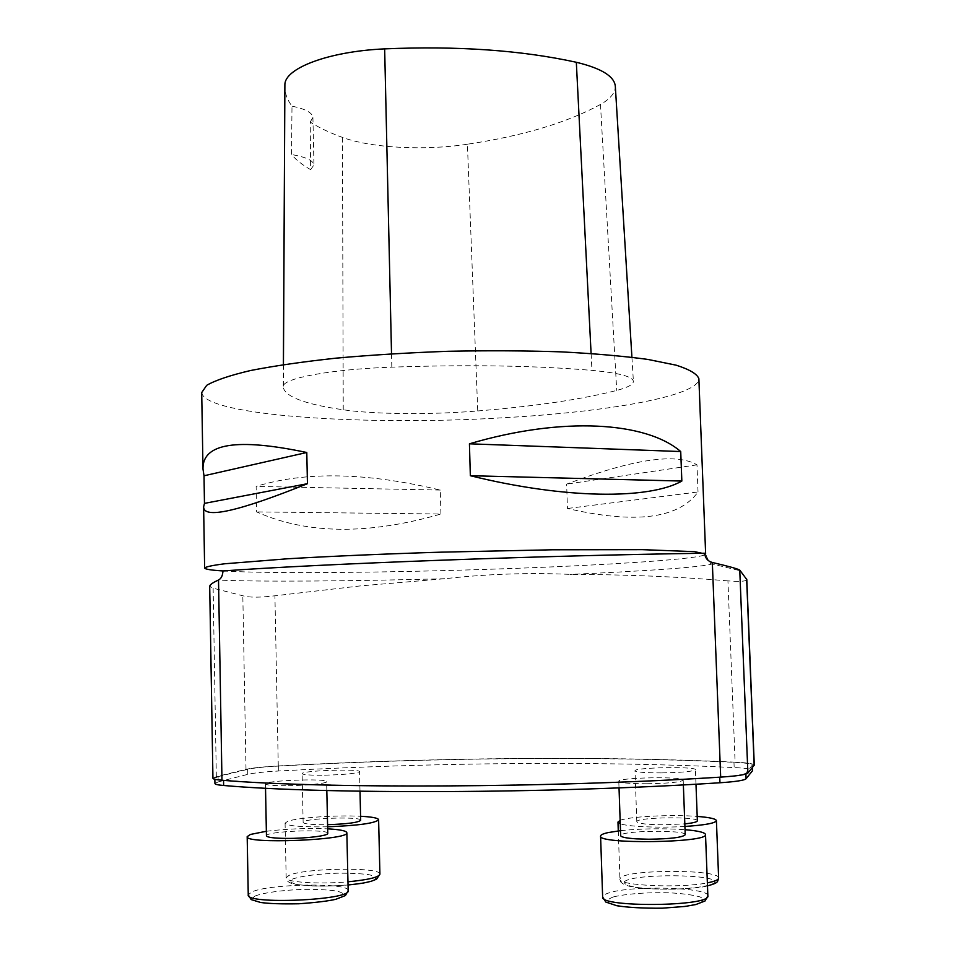 <?xml version="1.0" encoding="UTF-8"?>
<svg xmlns="http://www.w3.org/2000/svg" width="956" height="956" viewBox="0 0 956 956"><rect width="100%" height="100%" fill="white"/><g stroke="black" fill="none" stroke-linecap="round" stroke-linejoin="round"><path stroke-width="0.72" stroke-dasharray="4.78 3.58" d="M212.937 778.244L216.331 776.654L246.003 769.341C252.205 767.931 262.972 766.796 278.28 765.935C434.311 757.582 597.153 755.778 735.104 762.147L727.934 580.878C740.052 581.81 746.325 581.368 746.779 579.539M727.934 580.878C678.222 576.683 625.678 574.52 570.29 574.389C529.074 572.525 487.213 573.97 444.719 578.727L359.874 585.956L274.922 595.791C259.793 597.631 249.098 597.62 242.824 595.767L213.128 588.179L209.758 586.315M754.284 765.075C753.782 763.736 747.389 762.769 735.104 762.147M218.088 776.642L247.676 769.329C253.627 767.967 263.952 766.879 278.674 766.055C434.191 757.726 596.568 755.921 733.969 762.291C745.74 762.876 751.87 763.82 752.348 765.099L745.859 773.057C744.055 774.647 735.343 775.949 719.725 776.977C550.321 787.756 322.65 788.509 223.537 780.084C217.765 779.618 214.873 778.985 214.837 778.16L218.088 776.642L218.171 781.912L247.771 774.36C253.722 772.962 264.047 771.839 278.77 770.99C434.311 762.53 596.735 760.821 734.172 767.56C745.955 768.182 752.085 769.162 752.563 770.488M214.933 783.49L218.171 781.912M646.722 783.753C629.418 783.705 620.109 782.892 618.795 781.291C617.397 777.491 684.329 776.272 683.193 780.144C680.696 782.175 668.531 783.382 646.722 783.753M661.48 772.902C645.097 772.89 636.278 772.185 635.011 770.775C633.685 767.441 696.518 766.294 695.43 769.7C693.124 771.48 681.807 772.544 661.48 772.902M321.849 775.244C309.362 775.256 302.789 774.718 302.12 773.643C301.092 770.584 360.83 768.552 359.552 771.671C356.218 773.595 343.646 774.778 321.849 775.244M285.88 785.701C272.914 785.701 266.103 785.091 265.445 783.896C264.406 780.443 328.016 778.148 326.629 781.673C327.334 783.406 304.964 785.665 285.88 785.701M327.765 833.393C329.127 828.685 265.374 831.158 266.449 835.795M266.354 831.266C286.824 828.804 307.258 828.004 327.657 828.84M360.675 820.296C361.942 816.125 302.084 818.288 303.136 822.387C303.805 823.845 310.401 824.634 322.913 824.729L327.573 824.681M327.621 826.797C301.295 827.203 287.111 825.984 285.079 823.128L287.756 821.3C297.4 817.643 337.062 814.954 360.579 816.269M697.366 820.822C698.418 816.281 635.441 817.213 636.804 821.706C638.094 823.594 646.949 824.634 663.368 824.801L684.819 823.869M620.133 820.356C629.072 816.496 671.65 814.345 697.199 816.412M684.914 826.45C659.282 828.039 627.65 826.653 620.253 823.749M685.225 834.719C686.312 829.533 619.225 830.537 620.671 835.652M620.492 830.668C641.858 828.529 663.368 828.207 685.034 829.688M201.716 392.569C204.429 415.944 366.435 426.065 502.88 417.784C606.498 412.108 699.35 396.119 698.872 378.684M440.931 514.017L440.274 490.07C366.698 472.419 305.311 471.2 256.136 486.413L256.626 511.902C306.709 534.344 368.144 535.049 440.931 514.017L256.626 511.902M698.023 491.958L696.984 464.855C676.322 452.606 632.872 459.023 566.645 484.118L567.446 508.484C635.214 524.223 678.748 518.714 698.023 491.958L567.446 508.484M477.737 410.96C535.109 406.252 581.427 399.417 616.716 390.442C627.793 387.503 633.35 384.479 633.398 381.36C632.705 376.556 618.89 372.9 591.943 370.378C534.93 365.586 468.213 364.523 391.817 367.152C330.955 369.303 283.167 378.253 283.334 386.224L283.263 387.407C285.354 396.871 305.346 404.328 343.24 409.777C374.334 414.402 431.885 414.808 477.737 410.96L467.412 144.225C522.669 135.931 567.028 122.679 600.476 104.467C610.549 98.719 615.497 92.636 615.317 86.207M467.412 144.225C424.93 150.785 371.31 148.061 342.475 137.413C329.904 132.848 319.161 127.746 310.222 122.081L310.64 169.642C302.407 164.97 296.037 159.927 291.52 154.525L291.998 106.14C287.386 100.117 284.984 93.784 284.816 87.163M310.222 122.081L312.911 117.397C312.337 112.7 305.37 108.936 291.998 106.14M310.64 169.642L313.95 164.958C313.317 160.5 305.836 157.023 291.52 154.525M440.274 490.07L256.136 486.413M696.984 464.855L566.645 484.118M712.555 562.534L711.694 564.04C701.429 567.255 642.898 571.246 570.29 574.389M444.719 578.727C351.892 581.2 259.542 581.953 218.386 580.077M222.963 570.947C270.942 573.97 396.752 572.62 507.397 568.641C611.744 564.972 705.624 558.746 705.648 554.038C708.312 560.861 710.344 564.136 711.73 563.861L740.553 570.828M216.331 776.654L213.128 588.179M246.003 769.341L242.824 595.767M278.28 765.935L274.922 595.791M247.676 769.329L247.771 774.36M278.674 766.055L278.77 770.99M752.241 765.374L752.324 767.62M745.859 773.057L745.895 774.037M733.969 762.291L734.172 767.56M255.133 895.987C263.82 892.677 282.713 890.096 303.291 889.367C316.759 889.235 327.908 889.797 336.739 891.076C343.216 892.701 345.056 894.649 342.26 896.907C334.492 900.313 315.086 903.133 293.277 903.922C279.068 904.041 267.584 903.408 258.825 902.01C252.802 900.253 251.571 898.246 255.133 895.987M348.163 890.669C350.195 882.4 268.385 883.655 251.476 892.103L248.249 894.9M292.309 879.126C301.391 876.031 316.281 874.059 336.954 873.21C349.669 873.067 360.257 873.557 368.753 874.656C375.051 876.09 377.011 877.799 374.621 879.795C367.69 882.806 349.729 885.304 329.294 886.045C315.922 886.164 305.024 885.626 296.587 884.42C290.672 882.89 289.25 881.121 292.309 879.126M379.914 874.19C381.826 866.793 303.817 867.94 288.843 875.481L286.167 877.811C284.912 882.197 318.707 884.491 347.96 881.791M624.304 881.814C631.94 873.342 719.82 873.915 714.753 882.555C711.455 885.734 695.442 888.387 674.219 889.164C659.843 889.295 647.212 888.71 636.337 887.419C627.769 885.794 623.754 883.93 624.304 881.814M718.625 878.038C720.107 869.171 626.754 869.243 620.456 877.99L619.93 879.09C617.409 885.591 680.457 888.494 707.368 882.866M613.74 896.812C627.805 893.669 646.22 892.33 668.961 892.773C682.429 893.525 692.777 894.9 699.995 896.907C704.417 899.154 703.771 901.436 698.083 903.755C685.942 906.993 663.07 908.726 640.747 908.069C626.754 907.208 616.429 905.714 609.761 903.599C606.176 901.281 607.502 899.022 613.74 896.812M707.858 895.832C709.364 887.515 634.342 885.184 610.215 892.522C605.208 893.908 602.686 895.378 602.639 896.955M600.476 104.467L616.716 390.442M591.095 353.493L591.943 370.378M391.518 353.792L391.817 367.152M283.442 364.618L283.334 386.224M342.475 137.413L343.24 409.777M214.837 778.16L214.861 779.307M752.348 765.099L752.444 767.477M326.821 790.528L326.629 781.673M265.529 788.21L265.445 783.896M360.006 791.221L359.552 771.671M303.136 822.387L302.12 773.643M285.079 823.128L286.167 877.811C286.238 880.141 287.72 881.874 290.648 882.986C290.708 883.774 297.364 884.754 310.616 885.925C321.192 886.391 333.668 886.081 348.032 884.993M695.98 784.195L695.43 769.7M636.804 821.706L635.011 770.775M618.281 830.931L619.93 879.09C619.608 881.898 622.32 884.157 628.056 885.865C641.584 890.514 694.749 889.893 707.476 885.889M683.361 784.888L683.193 780.144M619.022 787.852L618.795 781.291M202.971 468.117L202.995 469.049M631.916 357.257L633.398 381.36M283.382 364.63L283.263 387.407M312.911 117.397L313.95 164.958"/><path stroke-width="1.43" d="M746.791 579.539L754.284 765.075L747.891 773.046C746.027 774.695 736.957 776.057 720.681 777.12C550.393 787.983 321.431 788.724 221.971 780.239L218.518 580.017C221.218 578.631 222.7 575.608 222.963 570.947C321.634 563.837 538.897 555.591 704.536 553.225C705.253 558.161 707.846 561.244 712.328 562.486L712.555 562.534C728.568 566.275 737.626 568.796 739.753 570.099L746.779 579.539M218.518 580.017L218.386 580.077C212.638 582.73 209.77 584.809 209.758 586.315M209.699 586.315L212.937 778.244C212.961 779.092 215.984 779.761 221.971 780.239M752.444 767.477L752.456 770.787L746.086 778.746C744.282 780.383 735.57 781.721 719.952 782.761C550.513 793.779 322.77 794.317 223.632 785.485C217.86 785.007 214.957 784.338 214.933 783.49L214.861 779.307M265.529 788.21L266.449 835.795C267.106 837.408 273.93 838.293 286.931 838.412C306.063 838.543 328.482 835.735 327.765 833.393L326.821 790.528M327.657 828.84C340.025 829.545 346.419 830.848 346.849 832.748C349.932 840.157 244.091 844.351 247.186 836.643L250.412 834.457L266.354 831.266M327.573 824.681C347.279 824.012 358.321 822.554 360.675 820.296L360.006 791.221M360.579 816.269C372.195 816.902 378.206 818.049 378.612 819.734C375.373 823.212 358.369 825.566 327.621 826.797M684.819 823.869C692.969 823.02 697.151 822.005 697.366 820.822L695.98 784.195M620.253 823.749L617.97 822.076L620.133 820.356M697.199 816.412C709.495 817.38 715.901 818.79 716.414 820.654C715.506 823.176 705.002 825.112 684.914 826.45M619.022 787.852L620.671 835.652C621.053 837.133 626.359 838.209 636.588 838.878L648.706 839.225C670.574 838.926 682.739 837.42 685.225 834.719L683.361 784.888M685.034 829.688C698.143 830.812 704.966 832.425 705.516 834.54C708.79 842.869 597.285 844.423 600.583 836.07C600.655 834.839 603.176 833.68 608.183 832.58L620.492 830.668M202.971 468.117L201.716 392.569L206.711 385.304C215.399 380.285 229.99 375.361 250.496 370.534C274.3 365.873 302.885 361.738 336.261 358.13C371.753 354.963 409.144 352.68 448.424 351.282C487.751 350.482 525.274 350.673 561.005 351.856C594.656 353.589 623.611 356.11 647.845 359.432L676.119 365.168C689.539 369.446 697.115 373.951 698.872 378.684L705.648 554.038L694.51 551.648L642.432 549.664L552.46 549.784L440.979 552.162C383.607 553.942 329.999 556.273 287.362 558.794L224.827 563.765C212.579 565.331 205.851 566.753 204.644 568.031C205.098 569.238 211.204 570.206 222.963 570.947M470.34 475.718L469.432 443.811C562.642 416.254 646.089 421.68 680.72 451.543L681.843 481.059C649.04 499.653 565.187 499.151 470.34 475.718L681.843 481.059M204.465 503.382L204.01 475.777L202.995 469.049C202.385 443.321 236.992 437.8 306.78 452.499L307.45 483.688C238.319 511.496 203.712 519.228 203.616 506.871L204.465 503.382L307.45 483.688M631.916 357.257L615.317 86.207C614.314 76.277 601.324 68.294 576.325 62.283C521.45 50.238 457.565 45.768 384.659 48.876C328.804 51.349 284.828 68.151 284.888 84.642L283.382 364.63M469.432 443.811L680.72 451.543M204.01 475.777L306.78 452.499M720.681 777.12L712.328 562.486M754.165 765.362L746.648 579.097M747.891 773.046L739.753 570.099M223.549 780.359L223.632 785.485M752.324 767.62L752.456 770.787M745.895 774.037L746.086 778.746M719.737 777.18L719.952 782.761M247.186 836.643L248.249 894.9C245.19 904.794 351.294 900.229 348.163 890.669L346.849 832.748M347.96 881.791C368.215 879.831 378.863 877.297 379.914 874.19L378.612 819.734M707.368 882.866C714.825 881.396 718.577 879.795 718.625 878.038L716.414 820.654M600.583 836.07L602.639 896.955C599.4 907.674 711.228 906.575 707.858 895.832L705.516 834.54M576.325 62.283L591.095 353.493M384.659 48.876L391.518 353.792M284.888 84.642L283.442 364.618M248.249 894.9L251.153 899.584L260.594 902.464C268.756 903.659 281.458 904.089 298.702 903.779C315.839 902.572 328.219 901.066 335.843 899.285L345.415 895.545L348.163 890.669M348.032 884.993C364.164 883.236 365.323 882.675 371.275 881.253L376.556 879.173L379.914 874.19M617.97 822.076L618.281 830.931M707.476 885.889C719.282 882.591 717.179 881.886 718.625 878.038M602.639 896.955L605.781 902.046L616.871 905.738C628.068 907.507 643.161 908.32 662.161 908.2L685.141 906.431L695.872 904.531L705.038 900.97L707.858 895.832M203.628 507.313L204.632 567.924"/></g></svg>
